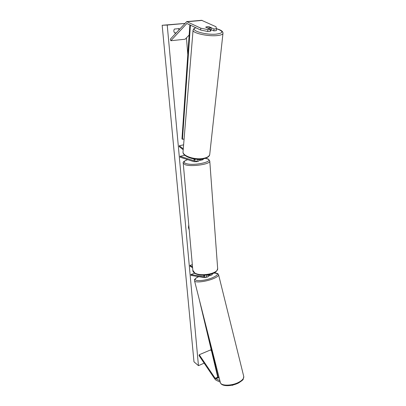 <?xml version="1.0" encoding="UTF-8"?>
<svg xmlns="http://www.w3.org/2000/svg" width="406" height="406" viewBox="0 0 406 406"><rect width="100%" height="100%" fill="white"/><g stroke="black" fill="none" stroke-linecap="round" stroke-linejoin="round"><path stroke-width="0.61" d="M219.905 380.782L215.165 378.311L199.234 354.737L199.026 355.549L214.921 379.108L216.002 380.168L220.25 382.147M211.551 351.119L210.684 349.876L199.234 354.737M232.333 385.132L231.334 385.33M233.394 384.883L232.384 385.36M210.364 29.369L207.836 29.618L200.792 28.187L200.676 30.044L207.71 31.485L210.232 31.232L210.364 29.369L205.639 27.151L206.903 26.73L209.237 26.806L213.987 29.014L216.479 28.765L216.337 30.623L213.845 30.871L213.987 29.014M200.676 30.044L186.877 23.487L170.84 40.732L170.347 39.154L186.714 21.619L200.792 28.187M211.049 29.562L213.845 30.871M216.479 28.765L215.972 26.725L201.599 20.305M189.155 35.048L185.131 39.22L170.84 40.732M207.71 31.485L207.836 29.618M183.273 148.865L179.274 145.754L183.603 144.846M202.822 159.766L203.533 158.868M198.783 160L200.239 160.355L200.945 159.238M199.63 159.314L200.158 159.294M183.202 149.743L179.234 146.647L179.274 145.754M197.737 159.314L197.006 161.101L193.977 161.695L180.198 157.234L180.112 156.285L193.895 160.71L194.423 159.02M194.347 161.71C195.002 161.395 195.21 160.522 194.961 159.091M184.791 155.249L180.112 156.285M194.515 159.456L193.789 159.228L194.139 158.974L193.819 159.193L194.51 159.411M204.446 275.253C204.781 276.491 204.695 277.278 204.188 277.608L191.084 275.405L190.891 274.542L194.718 273.233M208.319 275.578L209.618 275.715L211.983 274.887M210.09 274.456L209.618 275.715M212.516 273.685L212.039 274.867M209.501 274.598L208.679 274.771M203.995 275.268L203.7 276.735L190.891 274.542M203.853 275.268L203.634 275.461L204.071 275.537M192.322 264.661L190.059 265.412L190.135 266.24L192.601 267.742M190.059 265.412L192.525 266.909M206.583 276.77L207.05 275.035M194.621 161.649C196.808 161.801 198.245 161.552 198.92 160.898L198.915 160.867M198.818 160.015L198.727 159.33M197.737 159.512L198.306 159.33M204.284 277.572L207.502 277.044L208.588 276.283L208.146 274.872M207.08 275.258L207.765 274.933M188.76 224.909L188.455 227.619L189.216 230.009M204.157 363.157L198.448 365.649L193.982 361.812L162.172 25.273L184.694 23.447M186.435 37.865L187.8 54.622M184.669 23.472L167.221 25.045L198.448 365.649M176.102 32.856L174.722 32.993C173.697 31.769 173.58 30.455 174.377 29.054L179.051 28.613L179.477 29.161M178.462 28.669L179.061 29.613M176.148 32.8L174.676 32.947M167.221 25.045L162.172 25.273M210.232 31.201L210.958 30.846L211.029 29.79M207.796 28.166L211.211 27.923L209.065 26.928L206.898 26.806M207.801 28.121L205.664 27.121M211.211 27.923L211.049 29.922M194.875 279.303L194.489 279.435L194.591 279.851M219.113 377.676L217.905 377.834L199.179 299.136M194.768 279.47L194.489 279.435M218.362 378.016L205.817 325.287M189.861 24.847L181.969 138.903L182.472 139.314L184.091 138.984M190.434 25.121L182.472 139.314M217.905 377.834L215.708 378.839M217.743 377.138L215.165 378.311M202.158 20.401L187.232 21.721M187.288 23.609L186.527 23.68M200.092 159.294L199.788 159.365M194.276 160.624L193.895 160.71M209.41 274.745L209.131 274.847M203.979 276.638L203.7 276.735M183.238 163.278L192.83 270.3L194.687 272.878C200.518 276.993 218.408 273.542 217.657 268.518L217.636 268.249M209.77 160.979L209.78 161.146C210.43 164.268 191.17 167.064 185.1 164.679L183.223 163.126C182.624 162.182 184.096 161.02 187.623 159.639M187.709 159.665C183.715 161.08 183.106 162.359 185.882 163.496C193.779 166.399 216.017 161.172 206.74 158.716L205.34 158.381M218.565 274.695L218.595 274.801C218.626 275.928 216.728 277.273 212.911 278.826C205.502 281.845 194.479 282.972 194.52 280.779L220.311 382.381C220.661 386.05 231.684 386.076 238.692 382.3C242.306 380.356 243.996 378.433 243.767 376.535L243.184 379.204C243.412 379.569 241.89 380.813 238.616 382.929C231.801 386.487 221.377 386.806 220.351 382.548M198.656 276.725C188.973 281.048 201.264 282.272 212.201 277.841C218.514 274.989 219.088 273.395 213.916 273.06M216.469 28.714C223.914 31.308 223.706 33.13 215.845 34.175C204.472 35.104 188.699 29.892 195.956 27.775M195.799 27.699L193.901 28.659L193.068 30.11C191.931 32.85 206.761 36.433 216.362 35.647C220.387 35.337 222.584 34.601 222.965 33.444L222.985 33.236M216.454 28.664C219.022 29.455 223.346 30.729 222.965 33.444L209.729 154.447C209.303 156.264 207.278 157.558 203.639 158.33C194.976 160.243 181.898 155.813 183.06 151.484L193.068 30.11M201.63 20.305L186.714 21.619M202.868 159.756L200.239 160.355M206.634 276.755L204.188 277.608M205.456 158.34L207.101 158.726C208.06 158.66 208.953 159.467 209.78 161.146L217.657 268.518C216.52 273.228 212.815 273.588 207.897 274.913C202.543 275.659 198.24 275.161 194.987 273.411C193.566 272.385 192.85 271.426 192.85 270.538M198.92 160.898L198.854 160.116M243.767 376.535L218.595 274.801C218.326 273.573 216.799 272.974 214.013 273.01M198.585 276.714C195.829 277.856 194.474 279.211 194.52 280.779M209.729 154.447C209.608 156.335 207.461 157.822 203.294 158.913C194.687 160.883 182.091 156.28 183.035 151.788"/></g></svg>
